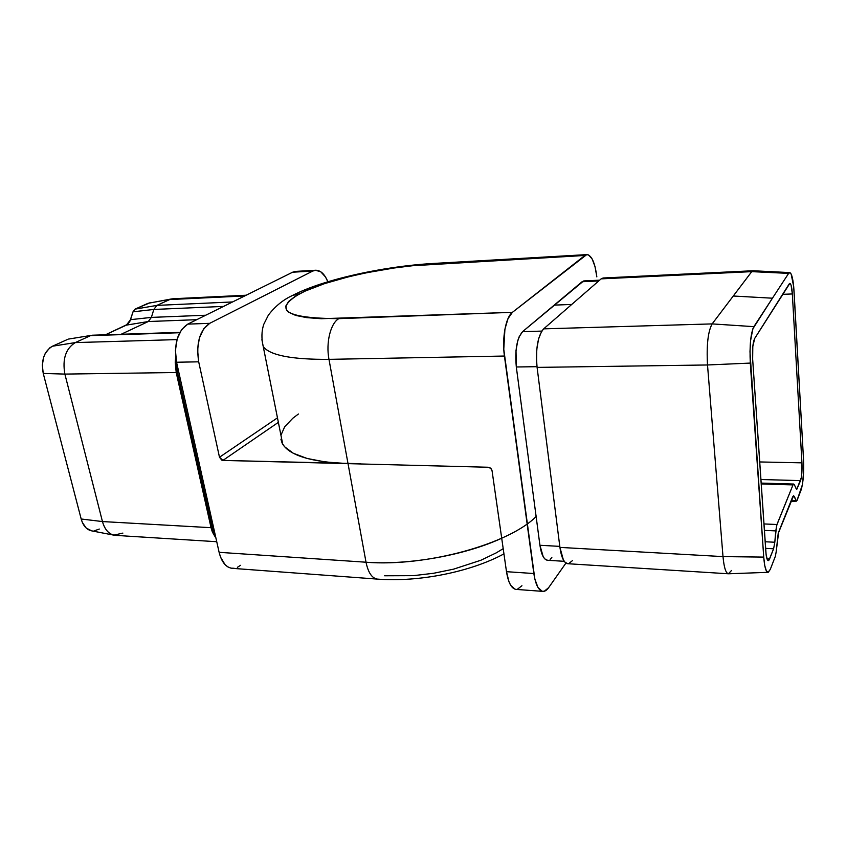 <?xml version="1.0" encoding="UTF-8"?>
<svg xmlns="http://www.w3.org/2000/svg" width="846" height="846" viewBox="0 0 846 846"><rect width="100%" height="100%" fill="white"/><g stroke="black" fill="none" stroke-linecap="round" stroke-linejoin="round"><path stroke-width="1.27" d="M789.244 283.854L754.674 338.474L789.847 283.378C791.063 283.791 791.888 287.312 792.342 293.953L782.613 294.334L792.342 293.953L801.945 462.847C802.251 470.714 801.786 476.636 800.559 480.613L760.892 479.513L800.559 480.613L796.646 489.591L794.362 484.79L796.678 489.591L801.31 477.62L801.945 462.847L792.342 293.953L791.116 285.314L790.196 283.505L789.244 283.854M298.427 414.001L292.843 418.22L284.7 426.744L280.988 435.13M280.914 439.169L282.099 443.05L284.552 446.72L293.319 453.266L307.109 458.458L325.573 462.001L348.023 463.64L488.11 467.246L348.023 463.64L328.978 359.349L504.428 356.039L533.847 573.535L506.49 571.685L492.065 470.799L490.701 468.324L488.11 467.246C490.236 467.51 491.547 468.695 492.065 470.799L506.49 571.685C508.287 582.735 511.449 588.636 515.986 589.387L542.878 591.386M515.045 589.218L510.762 585.4L508.975 581.762L506.49 571.685L533.847 573.535C535.56 584.692 538.585 590.645 542.931 591.386C544.887 591.491 546.791 590.254 548.62 587.674L565.963 563.045L548.62 587.674L544.253 591.259L542.032 591.217L537.929 587.378L534.841 579.034L503.782 349.271L504.914 329.168L508.012 318.625L512.401 312.343L321.226 318.72L306.675 317.62L295.74 315.431L288.719 312.28L286.731 310.397L285.758 306.136L288.676 301.388L295.191 296.343L304.93 291.183L324.568 283.622L348.721 276.748L366.445 272.772L394.077 268.002L412.404 265.75L584.914 255.45L512.401 312.343L586.722 254.625L588.583 254.953L592.126 258.908L595.013 266.627L596.842 276.896C595.024 262.842 591.735 255.407 586.955 254.604L584.914 255.45L429.99 264.333L432.761 263.497M521.94 585.739L517.371 589.271M583.624 280.957L522.595 331.643L519.127 336.824L517.752 340.758L516.007 350.54L516.314 366.984L539.928 545.268L543.206 556.731L544.792 558.889L547.531 560.285M550.112 559.354L551.846 557.525M603.092 277.996L601.146 278.863L751.745 271.64L753.067 270.752L603.092 277.996M603.124 277.985L601.146 278.863L543.671 328.851L601.146 278.863L751.745 271.64L712.142 323.902L543.671 328.851C537.686 336.042 535.497 348.89 537.094 367.397L707.51 364.975C706.442 345.21 707.986 331.516 712.142 323.902L543.671 328.851L541.757 331.135L538.606 338.76L536.776 349.451L536.565 361.485L537.094 367.397L707.51 364.975L723.002 556.605L559.925 547.394L537.094 367.397L559.925 547.394C561.406 557.63 564.039 563.066 567.803 563.722L728.395 573.778C725.805 573.186 724.007 567.455 723.002 556.605L559.925 547.394L563.362 559.883L565.012 562.23L567.846 563.722M731.547 570.458L728.395 573.778M564.25 561.31L547.478 560.274C543.862 559.671 541.345 554.669 539.928 545.268L559.798 546.379L539.928 545.268L516.314 366.984C514.78 350.043 516.874 338.263 522.595 331.643L541.778 331.103L522.595 331.643L554.215 305.12L571.727 304.444L554.215 305.12L582.101 281.729L598.757 280.946L582.101 281.729L583.983 280.914L599.645 280.174M516.314 366.984L537.009 366.678L516.314 366.984M568.681 563.648L572.372 560.687M712.142 323.902L733.271 296.015L772.44 298.204L753.871 326.651L712.142 323.902C707.986 331.516 706.442 345.21 707.51 364.975L750.296 363.082C749.482 345.57 750.677 333.419 753.871 326.651L712.142 323.902M789.678 272.592L753.257 270.762L751.745 271.64L733.271 296.015L772.44 298.204L752.855 328.798L750.561 340.779L749.979 351.746L763.727 557.102L764.763 565.667L766.381 570.976L768.327 572.256L770.283 569.39L768.052 572.33C765.968 572.139 764.53 567.063 763.727 557.102L723.002 556.605L707.51 364.975L750.296 363.082L763.727 557.102L723.002 556.605C724.06 567.856 725.931 573.588 728.639 573.778L767.882 572.33M770.283 569.39L775.37 556.266L776.163 551.909L775.37 556.266L770.283 569.39M776.163 551.909L778.658 532.06L792.649 496.919L793.559 495.724L794.457 496.676L792.702 496.771L794.457 496.676L796.118 500.652L791.042 500.938L796.562 501.118L793.569 495.724L778.183 533.572L776.163 551.909M797.006 500.525L802.399 484.716L803.573 472.597L803.499 459.018C804.028 472.66 803.235 482.981 801.099 489.971L797.006 500.525M803.499 459.018L793.707 286.635L791.137 273.998L789.466 272.624L788.641 273.385L789.804 272.592C791.877 273.649 793.284 279.836 794.034 291.161L803.499 459.018M751.745 271.64L788.641 273.385L751.745 271.64M772.44 298.204L788.641 273.385L772.44 298.204M775.761 530.907L764.382 530.379L775.761 530.907L776.945 524.509L763.938 523.938L776.945 524.509L792.998 484.895L761.199 483.965L792.998 484.895L793.728 484.039L794.362 484.79L793.696 484.039L792.998 484.895L776.575 525.63L774.809 542.244L775.761 530.907M765.165 541.757L774.809 542.244L773.604 548.79L765.609 548.367L773.604 548.79L769.574 558.973L768.231 560.602C767.079 560.295 766.286 557.387 765.852 551.856L752.654 359.201C752.189 349.303 752.866 342.397 754.674 338.474L752.803 346.574L752.654 359.201L766.095 554.479L767.354 559.788L768.454 560.57L769.025 560.063L773.604 548.79L774.809 542.244L765.165 541.757M795.959 488.692L797.344 488.734L795.959 488.692M759.687 461.948L801.945 462.847L759.687 461.948M766.952 558.825L769.574 558.973L766.952 558.825M280.957 435.32L282.733 444.224C289.988 455.666 311.751 462.138 348.023 463.64L328.978 359.349C291.986 359.603 270.086 355.383 263.265 346.691L261.9 339.68M586.934 254.604L432.592 263.508L429.99 264.333C384.38 266.807 325.752 279.793 299.685 293.763L292.42 295.466L299.685 293.763C272.549 310.08 285.599 318.371 338.834 318.646C330.606 323.077 325.731 342.757 328.978 359.349L504.428 356.039C501.837 338.157 505.781 317.028 512.401 312.343L338.834 318.646C330.606 323.077 325.731 342.757 328.978 359.349C292.145 359.603 270.265 355.415 263.339 346.786M289.713 296.946L292.42 295.466L289.713 296.946M360.449 463.693L222.91 460.414L278.366 422.355L222.91 460.414L348.023 463.64L366.022 562.22L219.114 552.322L176.56 362.236L198.694 361.824L219.484 457.242L221.811 460.15L222.91 460.414L219.484 457.242L277.467 417.85L219.484 457.242L198.694 361.824C195.934 343.286 199.603 330.458 209.723 323.331L187.77 324.124L292.642 272.211L312.756 271.058L209.723 323.331L203.6 328.925L199.318 338.241L197.583 349.821L198.694 361.824L176.56 362.236L219.114 552.322L220.563 557.176L225.047 564.61L227.881 566.915L230.969 568.152L234.183 568.279M384.613 575.777L413.366 575.661L433.607 573.271L453.583 569.157L481.004 560.2L496.38 552.798L503.19 548.652M327.857 281.76L325.499 276.98L320.719 271.746L315.389 270.265L312.756 271.058L209.723 323.331L187.77 324.124L181.552 329.676L177.195 338.897L175.429 350.371L176.56 362.236C173.747 343.899 177.48 331.188 187.77 324.124L292.642 272.211L312.756 271.058L315.706 270.244C320.645 270.286 324.695 274.125 327.857 281.76M237.398 567.317L240.497 565.318M295.328 271.429L292.642 272.211L295.656 271.397L315.685 270.244M205.758 315.23L151.381 317.398L153.824 309.456L223.566 306.411L153.824 309.456L151.381 317.398L205.758 315.23M150.186 302.667L135.074 309.128L156.891 305.395L232.587 301.948L156.891 305.395L153.824 309.456L156.891 305.395L169.686 299.558L244.674 295.963L169.686 299.558L156.891 305.395L135.074 309.128L133.012 311.814L153.824 309.456L133.012 311.814L135.074 309.128L148.05 303.302L171.685 298.913L148.05 303.302L172.954 298.754L246.175 295.222M122.892 533.096L113.829 535.148C108.394 533.71 104.597 529.184 102.451 521.559L81.184 519L43.252 373.435L64.878 374.091C62.244 359.085 65.724 348.584 75.305 342.588L176.994 339.606L75.305 342.588C65.724 348.584 62.244 359.085 64.878 374.091L176.211 372.515L211.056 527.693L212.124 526.889L211.056 527.693L102.451 521.559L64.878 374.091L176.211 372.515L211.056 527.693L212.346 531.975L215.963 538.246L211.056 527.693L102.451 521.559C104.904 530.03 109.219 534.63 115.394 535.37L216.745 541.715M176.211 372.515L175.704 357.023L175.228 362.247L176.211 372.515L177.374 371.88L212.124 526.889L215.148 534.587L212.124 526.889L177.374 371.88L178.718 371.859L176.211 372.515M91.696 530.865L86.176 528.02L82.4 522.532L81.184 519L43.252 373.435L42.311 365.038L43.749 356.885L45.303 353.311L49.745 347.875L52.463 346.215L75.305 342.588L90.585 335.619L179.669 332.732L90.585 335.619L75.305 342.588L52.463 346.215C43.992 351.418 40.915 360.491 43.252 373.435L64.878 374.091L102.451 521.559L81.184 519C83.077 525.588 86.429 529.511 91.252 530.78L113.829 535.148M179.87 332.362L92.267 335.217L68.621 339.056M121.158 334.276L148.283 321.533L196.748 319.682L148.283 321.533L151.381 317.398L148.283 321.533L121.158 334.276M213.435 526.963L212.124 526.889L213.435 526.963M176.486 361.866L177.374 371.88L176.486 361.866M52.463 346.215L67.923 339.267L52.463 346.215M105.443 334.794L126.35 325.128L148.283 321.533L126.35 325.128L130.538 319.661L151.381 317.398L130.538 319.661L133.012 311.814L129.798 321.501L127.661 324.282L105.443 334.794M99.299 529.046L93.927 530.971M348.023 463.64L366.022 562.22C408.364 565.35 464.655 555.367 501.699 538.225M536.48 516.134C510.117 543.735 426.225 567.169 366.022 562.22L219.114 552.322C221.61 562.156 225.988 567.497 232.259 568.332L377.453 579.108C372.007 578.304 368.19 572.679 366.022 562.22C368.158 572.541 371.912 578.167 377.274 579.098M790.83 501.467L796.52 501.118M793.717 484.039L761.136 483.098M282.733 444.224L263.265 346.691C261.329 338.664 261.499 331.188 263.793 324.272L268.351 315.177C275.087 306.305 283.22 299.685 292.769 295.317C323.574 279.413 383.45 266.342 432.592 263.508M503.941 553.887C470.81 571.843 419.013 582.344 377.453 579.108"/></g></svg>
